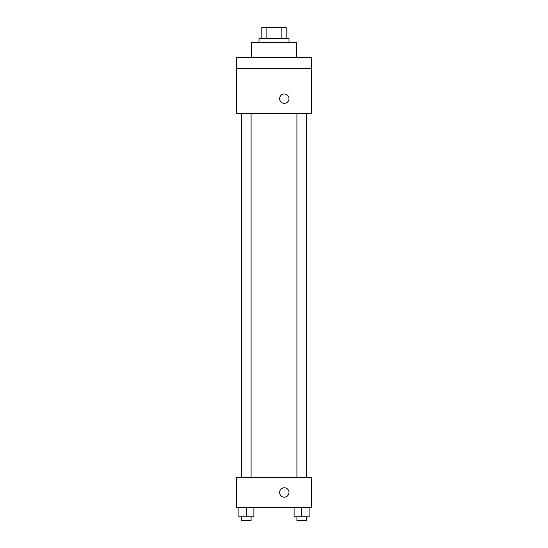 <?xml version="1.0" encoding="UTF-8"?>
<svg xmlns="http://www.w3.org/2000/svg" width="548" height="548" viewBox="0 0 548 548"><rect width="100%" height="100%" fill="white"/><g stroke="black" fill="none" stroke-linecap="round" stroke-linejoin="round"><path stroke-width="0.82" d="M266.109 38.655L266.109 27.4L261.814 27.4L261.814 38.655L261.814 27.4M266.109 27.4L286.186 27.4L286.186 38.655M281.891 38.655L281.891 27.4M258.999 42.402L258.999 38.655L289.002 38.655L289.002 42.402M296.502 57.403L296.502 42.402L251.498 42.402L251.498 57.403M236.496 57.403L311.504 57.403L311.504 68.658L236.496 68.658L236.496 57.403M311.504 68.658L311.504 113.662L236.496 113.662L236.496 68.658M284.316 103.346A4.685 4.685 0 0 1 280.254 96.318A4.685 4.685 0 0 1 288.378 96.318A4.685 4.685 0 0 1 284.316 103.346M236.496 477.466L311.504 477.466L311.504 507.475L236.496 507.475L236.496 477.466M284.316 497.159A4.685 4.685 0 0 1 280.254 490.124A4.685 4.685 0 0 1 288.378 490.124A4.685 4.685 0 0 1 284.316 497.159M294.105 507.475L294.105 516.846L309.106 516.846L309.106 507.475L309.106 516.846M301.606 516.846L301.606 507.475M306.291 516.846L306.291 520.6L296.913 520.6L296.913 516.846M238.894 507.475L238.894 516.846L253.895 516.846L253.895 507.475L253.895 516.846M246.395 516.846L246.395 507.475M251.087 516.846L251.087 520.6L241.709 520.6L241.709 516.846M306.853 477.466L306.853 113.662M241.147 477.466L241.147 113.662M296.913 113.662L296.913 477.466M306.291 113.662L306.291 477.466M251.087 477.466L251.087 113.662M241.709 477.466L241.709 113.662"/></g></svg>
